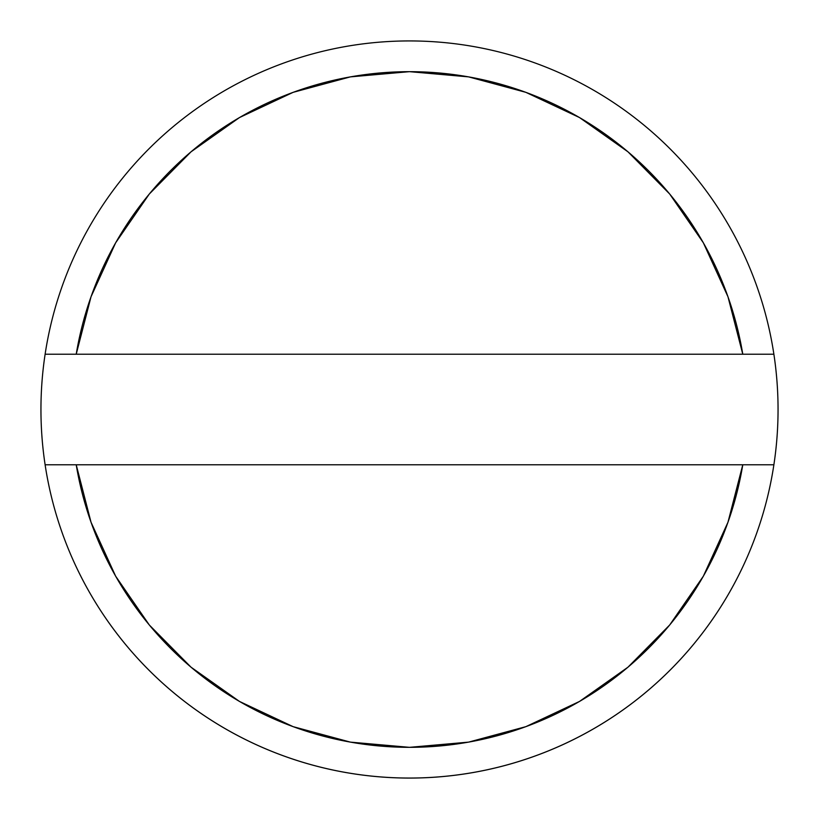 <?xml version="1.0" encoding="UTF-8"?>
<svg xmlns="http://www.w3.org/2000/svg" width="819" height="819" viewBox="0 0 819 819"><rect width="100%" height="100%" fill="white"/><g stroke="black" fill="none" stroke-linecap="round" stroke-linejoin="round"><path stroke-width="1.23" d="M45.117 464.782A368.55 368.55 0 0 1 45.117 354.217L76.218 354.217L91.022 296.775L115.643 242.813L149.324 193.99L191.032 151.812L239.465 117.567L293.151 92.332L350.409 76.873L409.5 71.662L468.591 76.873L525.849 92.332L579.535 117.567L627.968 151.812L669.676 193.99L703.357 242.813L727.978 296.775L742.782 354.217L76.218 354.217A337.837 337.837 0 0 1 742.782 354.217L773.883 354.217A368.55 368.55 0 0 0 45.117 354.217A368.55 368.55 0 0 1 773.883 354.217A368.55 368.55 0 0 1 409.5 778.05A368.55 368.55 0 0 1 45.117 464.782A368.55 368.55 0 0 0 773.883 464.782L742.782 464.782L727.978 522.225L703.357 576.187L669.676 625.01L627.968 667.188L579.535 701.433L525.849 726.668L468.591 742.127L409.5 747.337L350.409 742.127L293.151 726.668L239.465 701.433L191.032 667.188L149.324 625.01L115.643 576.187L91.022 522.225L76.218 464.782L742.782 464.782A337.837 337.837 0 0 1 76.218 464.782L45.117 464.782A368.55 368.55 0 0 1 45.117 354.217L773.883 354.217A368.55 368.55 0 0 1 773.883 464.782L45.117 464.782"/></g></svg>
